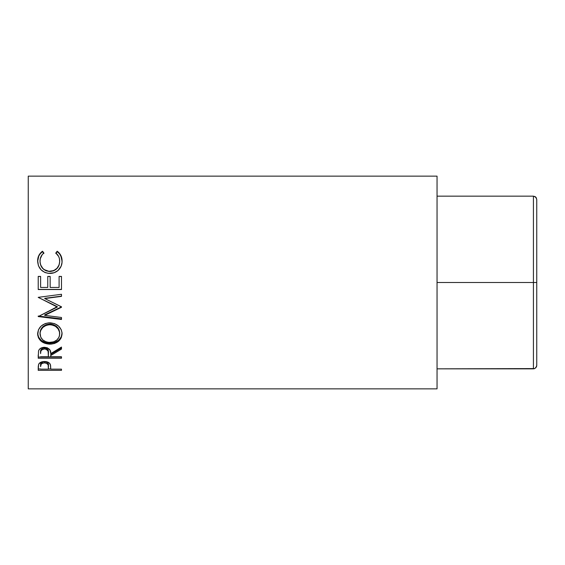 <?xml version="1.0" encoding="UTF-8"?>
<svg xmlns="http://www.w3.org/2000/svg" width="565" height="565" viewBox="0 0 565 565"><rect width="100%" height="100%" fill="white"/><g stroke="black" fill="none" stroke-linecap="round" stroke-linejoin="round"><path stroke-width="0.85" d="M536.75 206.395L536.75 282.5L533.424 282.5L533.424 196.154L535.775 197.129L533.424 196.154L437.042 196.154L533.424 196.154L533.424 282.5L437.042 282.5L533.424 282.5L533.424 368.846L437.042 368.846L534.695 368.592L533.424 368.846L533.424 282.5L536.75 282.5L536.75 365.527L536.496 366.798L536.75 365.527L536.496 366.798L534.695 368.592M536.75 358.606L536.75 282.5L534.695 282.5L536.75 282.5L536.75 199.473L535.775 197.129L536.75 199.473M535.775 367.872L536.75 365.527M535.775 197.129L536.496 198.202L534.695 196.408L535.775 197.129M28.25 388.854L437.042 388.854L437.042 176.146L28.25 176.146L28.25 388.854L28.25 176.146L437.042 176.146L437.042 388.854L28.25 388.854M61.486 370.343L38.222 370.343L38.279 366.042L38.886 363.811L41.556 361.925L44.458 361.508L48.286 362.306L49.614 363.316L50.589 365.442L50.751 369.15L61.486 369.15L61.486 370.343L61.486 369.15L50.751 369.15L50.363 364.538C49.529 362.589 47.559 361.572 44.458 361.508C41.429 361.579 39.465 362.546 38.568 364.418L38.222 370.343L61.486 370.343L61.486 369.15M61.486 358.231L38.222 358.231L38.54 350.943L39.289 349.481L41.485 347.835L44.444 347.291L47.298 347.793L50.13 350.328L50.751 353.634L61.486 347.051L61.486 349.085L50.751 355.526L50.751 356.755L61.486 356.755L61.486 358.231L61.486 356.755L50.751 356.755L50.751 355.526L61.486 349.085L61.486 347.051L50.751 353.634C51.048 349.989 48.95 347.871 44.444 347.291C41.337 347.411 39.366 348.633 38.54 350.943L38.222 358.231L61.486 358.231M37.678 335.003L38.469 329.748L41.111 326.104L45.101 323.618L48.632 322.848L54.558 323.611L58.52 326.062L61.197 329.628L62.03 332.736L61.218 337.856L58.576 341.211L54.643 343.435L51.154 344.127L45.264 343.449L41.252 341.317L38.561 337.997L37.678 335.003M61.486 306.88L44.706 314.867L61.486 306.88L44.748 298.567L61.486 306.809L61.486 307.268L44.706 315.376L61.486 317.488L61.486 319.465L38.222 316.57L57.312 307.056L38.222 297.345L61.486 294.28L61.486 296.364L44.748 298.567L61.486 296.364L61.486 294.28L38.222 297.345L57.312 307.056L38.222 297.345M61.486 289.527L38.222 289.527L38.222 276.412L40.609 276.412L40.609 287.444L47.764 287.444L47.764 276.412L50.151 276.412L50.151 287.444L59.099 287.444L59.099 276.412L61.486 276.412L61.486 289.527L61.486 276.412L59.099 276.412L59.099 287.444L50.151 287.444L50.151 276.412L47.764 276.412L47.764 287.444L40.609 287.444L40.609 276.412L38.222 276.412L38.222 289.527L61.486 289.527M41.909 251.651L42.488 251.227L43.886 252.979L42.198 254.624L40.242 258.841L40.051 262.153L40.708 265.013L42.771 268.347L44.261 269.646L48.88 271.313L53.781 270.6L57.009 268.283L59.064 264.914L59.664 262.026L59.459 258.742L58.711 256.559L55.815 252.979L57.199 251.227L59.311 253.148L61.797 258.198L62.03 262.344L61.133 266.214L58.011 270.501L54.141 272.733L48.505 273.382L44.974 272.528L41.019 269.78L38.434 265.741L37.643 260.338L38.816 255.528L41.909 251.651M40.009 261.517L40.009 261.185C40.009 257.817 41.301 255.083 43.886 252.979L42.488 251.227C39.225 253.678 37.601 256.955 37.622 261.051C38.145 268.552 42.177 272.676 49.72 273.432C52.856 273.467 55.617 272.485 58.011 270.501C60.808 267.93 62.164 264.773 62.079 261.03C62.086 256.948 60.462 253.685 57.199 251.227L55.815 252.979C58.372 255.076 59.664 257.76 59.692 261.044C59.353 267.252 56.076 270.692 49.875 271.355C43.731 270.72 40.44 267.323 40.009 261.185L40.009 261.517C40.447 267.563 43.731 270.896 49.875 271.532L49.875 271.532C56.069 270.882 59.346 267.499 59.692 261.376L59.064 265.19L57.009 268.509L53.781 270.783L49.875 271.532L45.998 270.79L42.771 268.566L40.708 265.282L40.009 261.517M55.815 253.438L57.199 251.715C60.462 254.137 62.086 257.35 62.079 261.362L60.872 255.938L59.311 253.607L57.199 251.715L55.815 253.438M37.622 261.39C37.608 257.343 39.225 254.123 42.488 251.715L43.886 253.438L42.488 251.715L40.362 253.6L38.816 255.945L37.622 261.39M38.222 276.504L40.609 276.504L38.222 276.504M47.764 276.504L50.151 276.504L47.764 276.504M59.099 276.504L61.486 276.504L59.099 276.504M61.486 289.414L38.222 289.414L61.486 289.414M38.222 297.409L57.312 306.668L38.222 316.57L38.222 316.04L61.486 318.886L61.486 317.488L44.706 315.376L44.706 314.867L44.706 315.376L61.486 307.268L61.486 306.809M61.486 296.145L44.748 298.313L61.486 296.145L61.486 294.28M38.222 316.57L61.486 319.465L61.486 317.488M61.486 318.886L38.222 316.04M62.079 333.795C61.408 327.156 57.326 323.491 49.847 322.799C42.297 323.498 38.222 327.22 37.622 333.957C38.371 340.335 42.481 343.746 49.953 344.17C57.404 343.668 61.444 340.208 62.079 333.795M62.079 332.99C61.444 339.311 57.404 342.715 49.953 343.209L49.953 344.17L49.953 343.209C42.481 342.786 38.371 339.431 37.622 333.152L38.561 337.128L41.252 340.398L45.264 342.503L49.953 343.209L54.643 342.482L58.576 340.292L61.218 336.987L62.079 332.99M59.657 332.213L59.692 333.866C59.219 339.12 55.97 341.987 49.946 342.461C43.872 342.023 40.56 339.155 40.009 333.866C40.496 328.406 43.773 325.355 49.84 324.72C55.956 325.327 59.24 328.371 59.692 333.866L59.692 333.06C59.24 327.651 55.956 324.649 49.84 324.063L53.696 324.741L56.924 326.74L58.993 329.699L59.657 332.213M48.858 324.105L49.84 324.063L49.84 324.72L49.84 324.063C43.773 324.684 40.496 327.686 40.009 333.06L40.736 329.713L42.806 326.768L45.998 324.748L48.858 324.105M40.059 333.908L40.009 333.06M61.486 348.047L50.751 354.389L61.486 348.047L61.486 347.051M50.751 354.389L50.751 355.526L50.751 354.389M61.486 357.052L38.222 357.052L61.486 356.755M38.222 357.052L38.222 354.891M41.739 348.831L43.929 347.92L46.415 348.322L47.785 349.488L48.392 352.525C48.816 350.003 47.495 348.457 44.437 347.892L44.437 348.93C47.502 349.516 48.823 351.091 48.392 353.641L48.364 356.755L40.609 356.755L48.364 356.755L48.124 351.303L46.415 349.368L44.437 348.93L44.437 347.892C41.457 348.443 40.179 349.968 40.609 352.454L41.21 349.41M40.609 352.454L40.609 353.57C40.164 351.049 41.443 349.502 44.437 348.93L41.739 349.883L40.842 351.275L40.609 353.57L40.609 352.454M50.751 368.973L48.364 368.973L50.751 368.973M38.222 368.973L40.609 368.973L38.222 368.973L38.222 367.695M43.971 361.657L47.22 362.391L48.145 363.535L48.413 365.4C48.823 363.344 47.509 362.087 44.473 361.635L44.473 362.885C47.509 363.359 48.823 364.637 48.413 366.727L48.364 369.15L40.609 369.15L48.364 369.15L48.145 364.82L46.429 363.239L44.473 362.885L44.473 361.635C41.492 362.066 40.207 363.288 40.609 365.301L41.196 362.878L43.971 361.657M40.609 365.301L40.609 366.614C40.2 364.58 41.485 363.337 44.473 362.885L42.566 363.231L41.196 364.157L40.609 366.614L40.609 365.301M48.964 342.425L53.753 341.839L56.91 339.953L59.014 337.178L59.53 335.561L59.523 332.135L58.117 328.858L55.427 326.273L51.803 324.889L48.858 324.762L45.998 325.419L42.806 327.474L40.736 330.461L40.051 333.004L40.758 337.199L42.876 339.996L46.104 341.846L48.964 342.425M48.392 353.634L48.392 352.525M48.413 366.72L48.413 365.4"/></g></svg>
